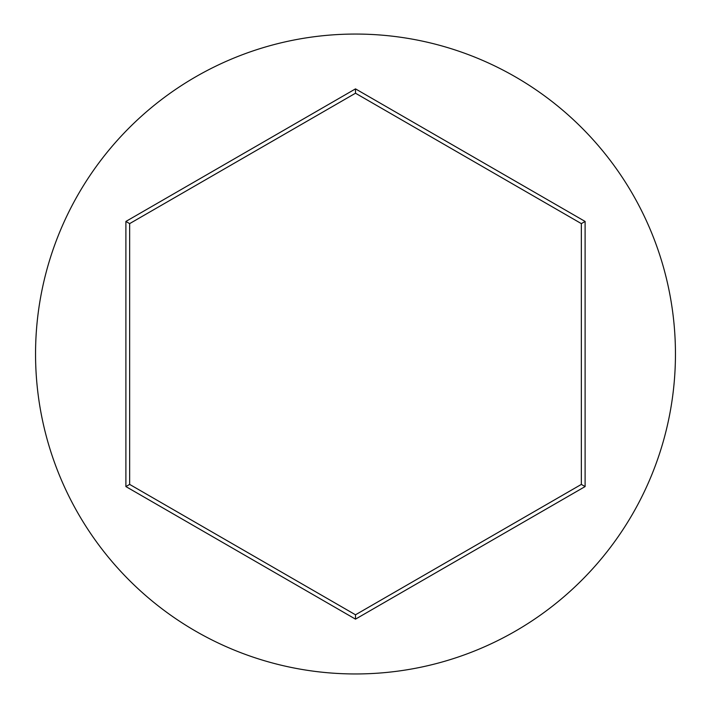 <?xml version="1.0" encoding="UTF-8"?>
<svg xmlns="http://www.w3.org/2000/svg" width="711" height="711" viewBox="0 0 711 711"><rect width="100%" height="100%" fill="white"/><g stroke="black" fill="none" stroke-linecap="round" stroke-linejoin="round"><path stroke-width="1.07" d="M675.45 354.007A319.95 319.95 0 0 0 355.5 34.057A319.95 319.95 0 0 0 35.55 354.007A319.95 319.95 0 0 0 355.5 673.957A319.95 319.95 0 0 0 675.45 354.007M125.891 486.573L125.891 221.441L355.5 88.875L585.109 221.441L585.109 486.573L355.5 619.139L125.891 486.573L129.651 484.404L355.5 614.793L581.349 484.404L581.349 223.618L355.5 93.221L129.651 223.618L129.651 484.404M355.5 619.139L355.5 614.793M581.349 484.404L585.109 486.573M581.349 223.618L585.109 221.441M355.5 93.221L355.5 88.875M125.891 221.441L129.651 223.618"/></g></svg>
